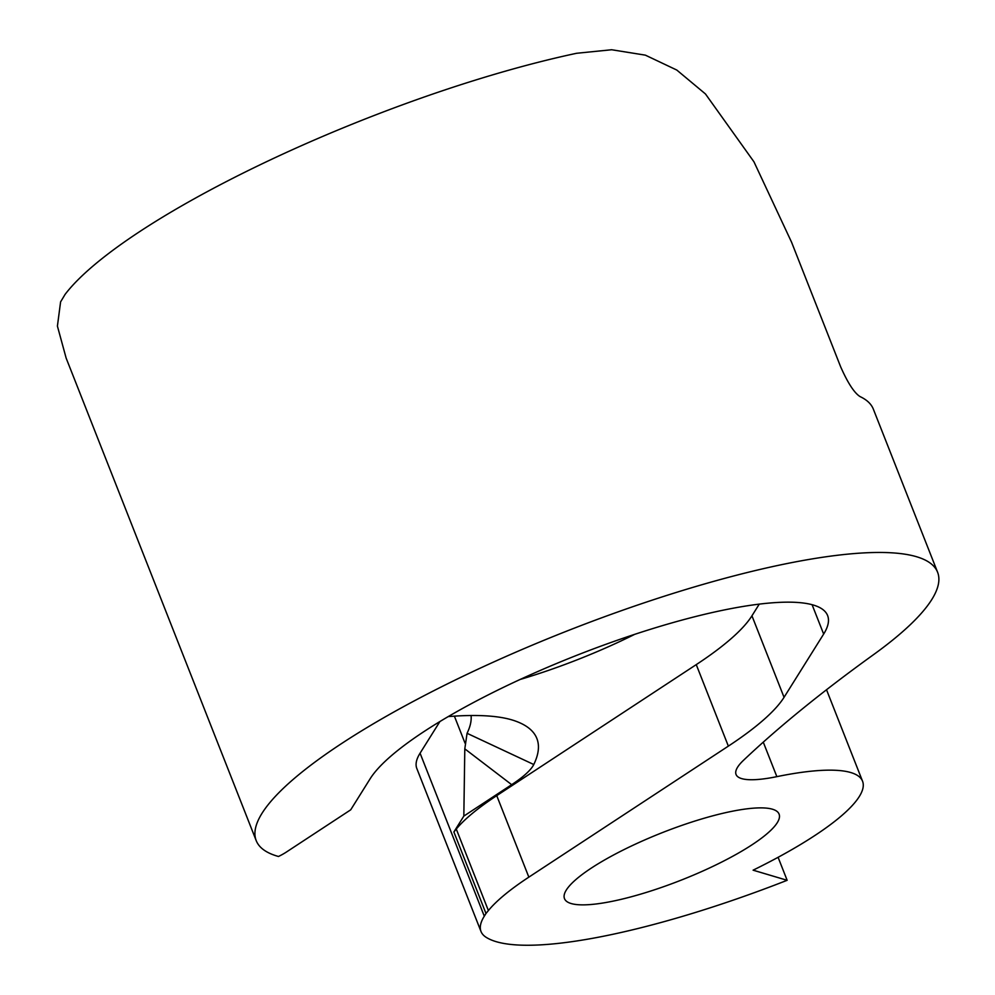 <?xml version="1.0" encoding="UTF-8"?>
<svg xmlns="http://www.w3.org/2000/svg" width="995" height="995" viewBox="0 0 995 995"><rect width="100%" height="100%" fill="white"/><g stroke="black" fill="none" stroke-linecap="round" stroke-linejoin="round"><path stroke-width="1.49" d="M634.71 634.337A166.998 37.002 -21.5 0 1 520.087 679.486M511.679 784.669L464.802 748.849L463.832 816.087L511.679 784.669A97.647 21.629 158.5 0 0 532.897 766.075A97.647 21.629 158.5 0 0 533.768 764.521A442.651 98.07 158.5 0 0 517.935 722.009A442.651 98.07 158.5 0 0 514.689 720.79A377.553 83.642 158.5 0 0 448.235 716.587M464.802 748.849L467.065 733.303A390.575 86.528 158.5 0 0 471.07 715.517M566.317 890.027A115.333 25.547 158.5 0 0 564.488 898.634A115.333 25.547 158.5 0 0 665.468 886.035A115.333 25.547 158.5 0 0 777.257 822.716A115.333 25.547 158.5 0 0 779.085 814.109A115.333 25.547 158.5 0 0 678.105 826.708A115.333 25.547 158.5 0 0 566.317 890.027M528.842 877.142L496.741 795.639A205.032 45.422 158.5 0 0 456.282 829.059L453.882 831.982L485.983 913.485L488.383 910.562A205.032 45.422 158.5 0 1 528.842 877.142L728.352 746.126A256.287 56.777 158.5 0 0 784.048 697.321L823.661 634.064A247.954 54.936 158.5 0 0 827.604 615.544A247.954 54.936 158.5 0 0 610.482 642.658A247.954 54.936 158.5 0 0 370.14 778.774L350.713 809.818L286.336 852.081A25.634 5.684 158.5 0 1 278.488 856.484A366.172 81.13 158.5 0 1 256.212 840.626A366.172 81.13 158.5 0 1 262.033 813.276A366.172 81.13 158.5 0 1 616.962 612.261A366.172 81.13 158.5 0 1 937.588 572.224A366.172 81.13 158.5 0 1 931.768 599.575A366.172 81.13 158.5 0 1 873.299 654.822A1301.92 288.438 158.5 0 0 743.452 760.354A97.647 21.629 158.5 0 0 737.606 767.182A97.647 21.629 158.5 0 0 736.051 774.471A97.647 21.629 158.5 0 0 776.859 776.647L763.277 742.158M937.588 572.224L873.374 409.206A366.172 81.13 158.5 0 0 860.066 396.595C854.295 392.95 847.815 383.013 840.638 366.782L791.547 242.158L753.949 161.799L705.467 93.965L676.787 70.048L645.357 55.148L611.626 49.75L576.677 53.27A366.172 81.13 -21.5 0 0 65.11 294.358L60.595 301.883L57.411 326.111L66.143 358.101L256.212 840.626M439.889 721.562L420.077 753.19A205.032 45.422 158.5 0 0 416.818 768.501L481.02 931.519A205.032 45.422 158.5 0 0 486.058 937.253A307.542 68.133 158.5 0 0 787.144 880.301L778.09 857.304M496.741 795.639L696.251 664.623A256.287 56.777 158.5 0 0 751.946 615.805L759.26 604.127M485.983 913.485L484.291 916.196A205.032 45.422 158.5 0 0 481.02 931.519M463.832 816.087L453.882 831.982M776.859 776.647A205.032 45.422 158.5 0 1 862.553 781.224A205.032 45.422 158.5 0 1 753.103 870.177L787.144 880.301M533.768 764.521L467.065 733.303M823.661 634.064L812.082 604.686M784.048 697.321L751.946 615.805M728.352 746.126L696.251 664.623M488.383 910.562L456.282 829.059M454.392 716.151L465.063 743.228M484.291 916.196L420.077 753.19M862.553 781.224L826.522 689.759"/></g></svg>
